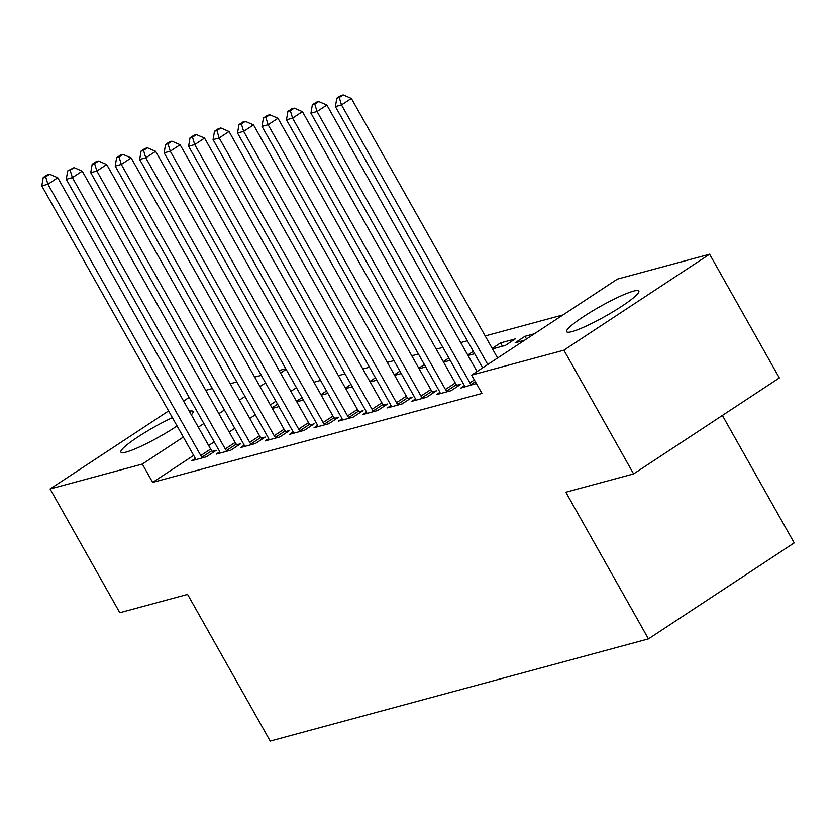 <?xml version="1.0" encoding="UTF-8"?>
<svg xmlns="http://www.w3.org/2000/svg" width="836" height="836" viewBox="0 0 836 836"><rect width="100%" height="100%" fill="white"/><g stroke="black" fill="none" stroke-linecap="round" stroke-linejoin="round"><path stroke-width="1.25" d="M572.012 331.61A41.392 5.497 150.6 0 1 566.672 331.704A41.392 5.497 150.6 0 1 591.522 311.567A41.392 5.497 150.6 0 1 633.458 291.147A41.392 5.497 150.6 0 1 638.808 291.053A41.392 5.497 150.6 0 1 613.958 311.191A41.392 5.497 150.6 0 1 572.012 331.61M177.075 425.973A41.392 5.497 150.6 0 1 126.246 452.046A41.392 5.497 150.6 0 1 120.896 452.13A41.392 5.497 150.6 0 1 172.373 417.634M562.994 314.932L485.183 335.957M467.355 340.774L460.72 342.572M442.881 347.389L436.256 349.176M418.418 353.994L411.782 355.791M393.955 360.609L387.319 362.396M369.491 367.213L362.855 369.01M345.017 373.828L338.392 375.615M320.554 380.432L313.918 382.23M617.376 279.12L709.618 254.207L563.882 350.18L471.64 375.103L617.376 279.12M563.882 350.18L633.604 473.918L779.34 377.935L709.618 254.207M722.388 415.45L794.2 542.898L648.464 638.882L270.216 741.062L187.588 594.417L119.809 612.725L50.087 488.987L168.6 410.936M205.729 390.339L212.365 388.541M230.193 383.724L236.828 381.937M254.666 377.12L261.292 375.322M279.13 370.505L285.755 368.718M464.388 385.72L460.866 388.04L476.384 383.515M502.426 346.219L500.555 342.896L492.195 348.403M500.555 342.896L515.227 338.935L505.383 345.414L492.477 348.905M415.461 398.939L411.929 401.259L426.611 397.299L436.455 390.809L432.494 391.885M448.838 357.944L443.268 361.622M443.55 362.124L450.176 360.326M366.523 412.158L363.002 414.478L377.673 410.518L387.528 404.028L383.567 405.105M399.911 371.174L394.331 374.841M394.613 375.343L401.249 373.546M317.596 425.378L314.064 427.698L328.747 423.737L338.59 417.248L334.63 418.324M350.974 384.393L345.404 388.061M345.686 388.562L352.311 386.765M268.659 438.597L265.137 440.917L279.809 436.956L289.664 430.467L285.703 431.543M302.036 397.612L296.466 401.28M296.749 401.782L303.384 399.995M219.732 451.816L216.2 454.136L230.882 450.176L240.726 443.686L236.766 444.762M296.456 387.695L290.886 391.363M275.901 401.238L270.321 404.906M255.335 414.781L249.765 418.449M234.77 428.325L229.2 431.993M214.215 441.857L208.645 445.536M193.649 455.401L152.654 482.403L481.975 393.432L471.64 375.103M195.258 458.431L191.737 460.751L206.408 456.78L216.263 450.301L212.302 451.367M277.573 404.216L272.003 407.884M272.285 408.396L278.921 406.599M244.196 445.212L240.663 447.532L255.346 443.561L265.19 437.082L261.229 438.148M326.51 390.997L320.93 394.665M321.212 395.167L327.848 393.38M293.123 431.993L289.601 434.312L304.283 430.341L314.127 423.862L310.166 424.928M375.437 377.778L369.867 381.446M370.149 381.947L376.785 380.161M342.06 418.773L338.528 421.093L353.21 417.122L363.054 410.643L359.093 411.709M424.375 364.559L418.794 368.227M419.087 368.728L425.712 366.941M390.987 405.554L387.465 407.874L402.147 403.903L411.991 397.424L408.031 398.49M473.301 351.339L467.732 355.007M468.014 355.509L474.649 353.722M439.924 392.324L436.392 394.655L451.074 390.684L460.918 384.205L456.958 385.271M526.523 338.956L525.018 336.291L515.175 342.77L524.59 340.231M525.018 336.291L534.444 333.742M183.586 401.071L189.166 397.403M152.654 482.403L142.329 464.064L50.087 488.987M633.604 473.918L565.836 492.226L648.464 638.882M189.291 411.197A41.392 5.497 150.6 0 1 193.032 411.49A41.392 5.497 150.6 0 1 191.35 414.844M286.131 369.366L280.551 373.034M265.566 382.909L259.996 386.577M245.011 396.452L239.43 400.12M224.445 409.985L218.875 413.663M203.879 423.528L198.31 427.196M183.324 437.071L142.329 464.064M200.786 455.557L210.641 449.078L57.768 177.765L47.913 184.254L200.786 455.557A5.309 2.435 -123.4 0 0 201.925 457.219L202.458 457.856M45.677 176.845L49.617 174.254L47.171 174.912L43.232 177.504L45.677 176.845L47.913 184.254L41.8 185.905L194.673 457.208A5.309 2.435 -123.4 0 1 195.457 458.974L195.697 459.685M210.641 449.078A5.309 2.435 -123.4 0 0 211.78 450.74L213.128 452.37M57.768 177.765L49.617 174.254M43.232 177.504L41.8 185.905M225.26 448.953L235.104 442.463L82.231 171.161L72.387 177.64L225.26 448.953A5.309 2.435 -123.4 0 0 226.399 450.614L226.922 451.241M70.14 170.241L74.08 167.639L67.695 170.899L70.14 170.241L72.387 177.64L66.263 179.301L219.136 450.604A5.309 2.435 -123.4 0 1 219.931 452.36L220.161 453.07M235.104 442.463A5.309 2.435 -123.4 0 0 236.243 444.125L237.591 445.755M82.231 171.161L74.08 167.639M67.695 170.899L66.263 179.301M249.724 442.338L259.568 435.859L106.694 164.546L96.851 171.035L249.724 442.338A5.309 2.435 -123.4 0 0 250.863 444L251.385 444.637M94.614 163.626L98.554 161.034L96.098 161.693L92.169 164.284L94.614 163.626L96.851 171.035L90.737 172.686L243.6 443.989A5.309 2.435 -123.4 0 1 244.394 445.755L244.624 446.466M259.568 435.859A5.309 2.435 -123.4 0 0 260.707 437.521L262.055 439.151M106.694 164.546L98.554 161.034M92.169 164.284L90.737 172.686M274.187 435.734L284.031 429.244L131.158 157.941L121.314 164.42L274.187 435.734A5.309 2.435 -123.4 0 0 275.326 437.395L275.849 438.022M119.078 157.011L123.017 154.42L120.572 155.078L116.632 157.68L119.078 157.011L121.314 164.42L115.201 166.071L268.074 437.385A5.309 2.435 -123.4 0 1 268.858 439.14L269.087 439.851M284.031 429.244A5.309 2.435 -123.4 0 0 285.18 430.906L286.518 432.536M131.158 157.941L123.017 154.42M116.632 157.68L115.201 166.071M298.651 429.119L308.505 422.629L155.632 151.326L145.778 157.816L298.651 429.119A5.309 2.435 -123.4 0 0 299.79 430.78L300.323 431.418M143.541 150.407L147.481 147.815L145.036 148.474L141.096 151.065L143.541 150.407L145.778 157.816L139.664 159.467L292.537 430.77A5.309 2.435 -123.4 0 1 293.321 432.525L293.561 433.247M308.505 422.629A5.309 2.435 -123.4 0 0 309.644 424.301L310.992 425.932M155.632 151.326L147.481 147.815M141.096 151.065L139.664 159.467M323.124 422.514L332.968 416.025L180.095 144.722L170.251 151.201L323.124 422.514A5.309 2.435 -123.4 0 0 324.263 424.176L324.786 424.803M168.005 143.792L171.944 141.2L169.499 141.859L165.559 144.461L168.005 143.792L170.251 151.201L164.128 152.852L317.001 424.165A5.309 2.435 -123.4 0 1 317.795 425.921L318.025 426.632M332.968 416.025A5.309 2.435 -123.4 0 0 334.107 417.686L335.455 419.317M180.095 144.722L171.944 141.2M165.559 144.461L164.128 152.852M347.588 415.9L357.432 409.41L204.559 138.107L194.715 144.597L347.588 415.9A5.309 2.435 -123.4 0 0 348.727 417.561L349.249 418.199M192.479 137.188L196.418 134.596L193.973 135.254L190.033 137.846L192.479 137.188L194.715 144.597L188.602 146.248L341.475 417.551A5.309 2.435 -123.4 0 1 342.258 419.306L342.488 420.017M357.432 409.41A5.309 2.435 -123.4 0 0 358.571 411.082L359.919 412.702M204.559 138.107L196.418 134.596M190.033 137.846L188.602 146.248M372.051 409.285L381.895 402.806L229.022 131.503L219.178 137.982L372.051 409.285A5.309 2.435 -123.4 0 0 373.19 410.957L373.713 411.584M216.942 130.573L220.882 127.981L218.436 128.639L214.497 131.242L216.942 130.573L219.178 137.982L213.065 139.633L365.938 410.946A5.309 2.435 -123.4 0 1 366.722 412.702L366.962 413.412M381.895 402.806A5.309 2.435 -123.4 0 0 383.045 404.467L384.382 406.097M229.022 131.503L220.882 127.981M214.497 131.242L213.065 139.633M396.515 402.68L406.369 396.191L253.496 124.888L243.642 131.377L396.515 402.68A5.309 2.435 -123.4 0 0 397.664 404.342L398.187 404.979M241.405 123.968L245.345 121.377L242.9 122.035L238.96 124.627L241.405 123.968L243.642 131.377L237.529 133.028L390.402 404.331A5.309 2.435 -123.4 0 1 391.185 406.087L391.426 406.798M406.369 396.191A5.309 2.435 -123.4 0 0 407.508 397.852L408.856 399.483M253.496 124.888L245.345 121.377M238.96 124.627L237.529 133.028M420.989 396.065L430.833 389.586L277.96 118.284L268.116 124.763L420.989 396.065A5.309 2.435 -123.4 0 0 422.128 397.737L422.65 398.364M265.869 117.353L269.809 114.762L267.363 115.42L263.424 118.022L265.869 117.353L268.116 124.763L261.992 126.414L414.865 397.727A5.309 2.435 -123.4 0 1 415.659 399.483L415.889 400.193M430.833 389.586A5.309 2.435 -123.4 0 0 431.972 391.248L433.32 392.878M277.96 118.284L269.809 114.762M263.424 118.022L261.992 126.414M445.452 389.461L455.296 382.972L302.423 111.669L292.579 118.158L445.452 389.461A5.309 2.435 -123.4 0 0 446.591 391.123L447.114 391.76M290.343 110.749L294.282 108.157L291.837 108.816L287.897 111.407L290.343 110.749L292.579 118.158L286.466 119.809L439.339 391.112A5.309 2.435 -123.4 0 1 440.123 392.868L440.353 393.578M455.296 382.972A5.309 2.435 -123.4 0 0 456.435 384.633L457.783 386.263M302.423 111.669L294.282 108.157M287.897 111.407L286.466 119.809M477.042 371.539L326.886 105.064L317.043 111.543L469.916 382.846A5.309 2.435 -123.4 0 0 471.055 384.508L471.577 385.145M314.806 104.134L318.746 101.543L316.301 102.201L312.361 104.803L314.806 104.134L317.043 111.543L310.929 113.194L463.802 384.497A5.309 2.435 -123.4 0 1 464.586 386.263L464.826 386.974M326.886 105.064L318.746 101.543M312.361 104.803L310.929 113.194M497.608 357.996L351.36 98.449L341.506 104.939L487.764 364.486M339.27 97.53L343.209 94.938L340.764 95.597L336.824 98.188L339.27 97.53L341.506 104.939L335.393 106.59L482.623 367.871M351.36 98.449L343.209 94.938M336.824 98.188L335.393 106.59M201.925 457.219L211.78 450.74M226.399 450.614L236.243 444.125M250.863 444L260.707 437.521M275.326 437.395L285.18 430.906M299.79 430.78L309.644 424.301M324.263 424.176L334.107 417.686M348.727 417.561L358.571 411.082M373.19 410.957L383.045 404.467M397.664 404.342L407.508 397.852M422.128 397.737L431.972 391.248M446.591 391.123L456.435 384.633M469.916 382.846L474.357 379.92M471.055 384.508L475.35 381.686"/></g></svg>
